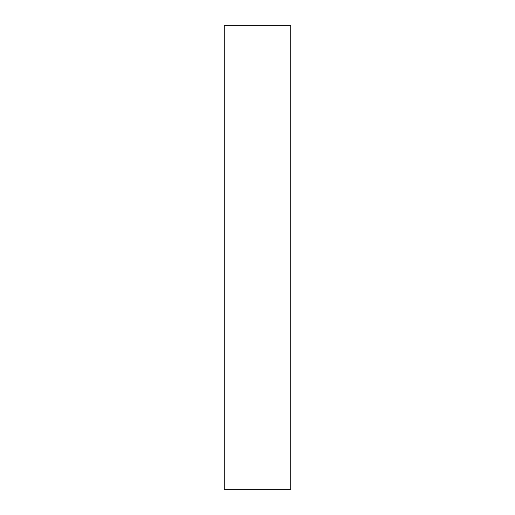 <?xml version="1.0" encoding="UTF-8"?>
<svg xmlns="http://www.w3.org/2000/svg" width="515" height="515" viewBox="0 0 515 515"><rect width="100%" height="100%" fill="white"/><g stroke="black" fill="none" stroke-linecap="round" stroke-linejoin="round"><path stroke-width="0.77" d="M290.756 257.5L290.756 25.75L224.244 25.75L224.244 489.25L290.756 489.25L290.756 257.5"/></g></svg>
